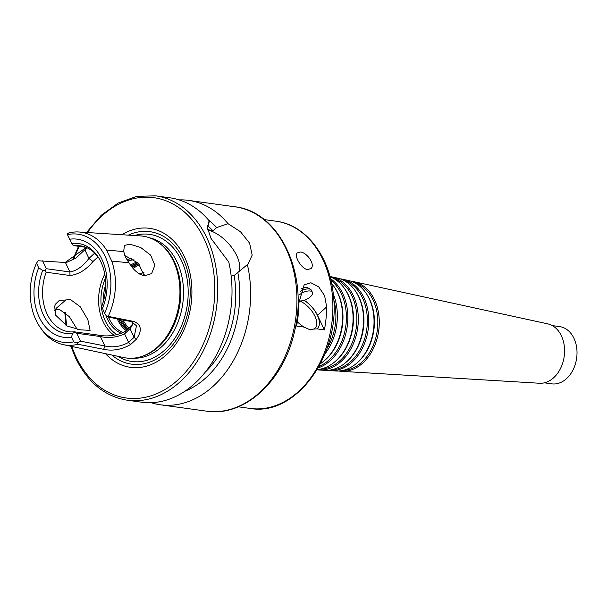 <?xml version="1.0" encoding="UTF-8"?>
<svg xmlns="http://www.w3.org/2000/svg" width="607" height="607" viewBox="0 0 607 607"><rect width="100%" height="100%" fill="white"/><g stroke="black" fill="none" stroke-linecap="round" stroke-linejoin="round"><path stroke-width="0.91" d="M301.527 288.462L306.194 287.111L307.347 287.506M298.925 300.799A8.46 3.824 154.7 0 0 299.388 300.882A8.46 3.824 154.7 0 0 308.584 298.166A8.46 3.824 154.7 0 0 312.393 292.324L311.421 290.283A8.46 3.824 154.7 0 0 310.609 289.425A8.46 3.824 154.7 0 0 300.389 291.383M312.393 292.324A8.46 3.824 154.7 0 0 299.592 294.676M307.734 269.645C301.467 268.947 294.023 256.162 297.028 252.982L300.298 251.988C306.884 252.383 315.245 264.174 311.239 268.347L307.734 269.645M304.236 300.253A20.63 10.478 -132.7 0 1 317.507 315.314L324.404 329.897L316.9 328.857A20.426 10.372 47.3 0 0 317.605 315.807A20.426 10.372 47.3 0 0 304.099 300.298M297.339 321.816A20.426 10.372 47.3 0 0 304.107 327.097L296.603 326.058A94.502 69.289 -82.1 0 0 298.864 303.022L304.122 284.85L310.905 282.763L318.705 286.853L324.593 295.677L326.665 306.861A94.502 69.289 97.9 0 1 324.404 329.897M308.917 329.351A18.574 9.431 47.3 0 0 315.025 328.129A18.574 9.431 47.3 0 0 314.115 314.601A18.574 9.431 47.3 0 0 299.926 300.935M316.9 328.857L309.191 329.419L304.107 327.097M333.744 299.752A48.029 35.214 97.9 0 1 327.021 348.471M333.266 294.031A48.788 35.767 97.9 0 1 325.003 353.851M331.619 283.431A48.355 35.449 97.9 0 1 333.903 286.398A48.355 35.449 97.9 0 1 323.546 361.37A48.355 35.449 97.9 0 1 320.549 363.608M333.903 286.398L334.449 287.194A47.445 34.781 97.9 0 1 324.297 360.755L323.546 361.37M330.967 280.434A47.164 34.576 97.9 0 1 345.793 326.24A47.164 34.576 97.9 0 1 319.107 366.317M330.549 278.712A47.923 35.138 97.9 0 1 347.227 326.437A47.923 35.138 97.9 0 1 318.243 367.857M330.041 276.777A47.49 34.819 97.9 0 1 344.533 288.553A47.49 34.819 97.9 0 1 334.374 362.182A47.49 34.819 97.9 0 1 317.233 369.587M344.533 288.553L345.087 289.342A46.58 34.151 97.9 0 1 335.117 361.567L334.374 362.182M332.909 278.052A46.299 33.946 97.9 0 1 356.286 327.689A46.299 33.946 97.9 0 1 320.329 369.139M329.988 276.557A47.058 34.5 97.9 0 1 331.9 276.898A47.058 34.5 97.9 0 1 357.72 327.886A47.058 34.5 97.9 0 1 319.047 369.974A47.058 34.5 97.9 0 1 317.112 369.784M331.9 276.898L337.386 278.089A46.625 34.182 97.9 0 1 355.171 290.7A46.625 34.182 97.9 0 1 345.193 362.994A46.625 34.182 97.9 0 1 324.654 370.308L319.047 369.974M355.171 290.7L355.725 291.497A45.715 33.514 97.9 0 1 345.937 362.379L345.193 362.994M343.79 280.411A45.434 33.309 97.9 0 1 366.78 329.138A45.434 33.309 97.9 0 1 331.452 369.815M340.102 278.841A46.193 33.863 97.9 0 1 342.864 279.281A46.193 33.863 97.9 0 1 368.214 329.335A46.193 33.863 97.9 0 1 330.254 370.649A46.193 33.863 97.9 0 1 327.477 370.323M342.864 279.281L348.35 280.48A45.76 33.552 97.9 0 1 365.809 292.855A45.76 33.552 97.9 0 1 356.013 363.805A45.76 33.552 97.9 0 1 335.853 370.983L330.254 370.649M365.809 292.855L366.362 293.651A44.85 32.884 97.9 0 1 356.757 363.191L356.013 363.805M354.678 282.779A44.569 32.672 97.9 0 1 377.266 330.587A44.569 32.672 97.9 0 1 342.568 370.49M351.066 281.231A45.328 33.233 97.9 0 1 353.835 281.671A45.328 33.233 97.9 0 1 378.7 330.785A45.328 33.233 97.9 0 1 341.453 371.325A45.328 33.233 97.9 0 1 338.676 370.998M353.835 281.671L547.726 323.857A30.031 22.019 97.9 0 1 564.199 356.392A30.031 22.019 97.9 0 1 539.524 383.252L341.453 371.325M552.294 325.587L559.624 326.604A28.886 21.177 97.9 0 1 576.65 358.115A28.886 21.177 97.9 0 1 551.717 383.836L544.396 382.82M207.867 230.061A28.886 14.667 -132.7 0 1 231.722 247.444A28.886 14.667 -132.7 0 1 238.93 271.344M86.589 232.481L101.21 215.288L118.259 202.996L136.75 196.365L155.567 195.833A103.167 75.64 97.9 0 1 216.388 308.379A103.167 75.64 97.9 0 1 127.349 400.233L141.666 402.206A103.167 75.64 97.9 0 0 228.771 262.042L210.955 238.331L207.442 227.815L209.43 221.13L208.057 222.655M207.746 229.529L213.065 230.872L216.669 227.549L228.05 223.702L240.455 231.715L249.583 243.103L252.178 255.092L248.119 263.984L234.165 275.517L231.168 276.064M179.088 199.885A103.167 75.64 97.9 0 1 188.504 200.378A103.167 75.64 97.9 0 1 228.05 223.702M247.383 264.606A103.167 75.64 97.9 0 1 160.286 404.778A103.167 75.64 97.9 0 1 151.09 402.699M237.769 272.186A93.531 68.576 97.9 0 1 185.044 391.158M234.165 275.517A88.106 64.6 97.9 0 1 205.515 371.886M65.905 299.964L70.177 299.372L80.17 306.687L87.886 319.737L90.086 330.367L80.018 329.813L67.005 325.951L55.761 315.299L54.645 306.383L55.487 304.153L59.357 300.404L65.905 299.964L56.792 307.749L54.38 310.488M77.248 329.419L69.304 316.619L59.357 309.358L54.774 309.942M86.004 247.33L74.82 245.782A43.332 31.769 97.9 0 1 80.503 245.873A43.332 31.769 97.9 0 1 98.182 257.034M132.561 324.237L125.877 331.081C117.037 335.61 107.788 336.953 98.129 335.094L74.335 331.809A43.332 31.769 97.9 0 1 68.652 331.726A43.332 31.769 97.9 0 1 47.141 314.115A43.332 31.769 97.9 0 1 46.17 272.217L69.957 275.502C78.326 274.622 86.004 269.956 92.992 261.511L98.053 256.837L94.411 253.385L88.918 258.445L92.992 261.511M144.193 275.753L138.396 263.218L124.799 255.57M123.699 251.571L125.444 257.072L128.972 262.732L111.756 261.116L106.536 250.076L123.699 251.571L124.382 245.395L129.944 244.234L140.657 247.481L150.657 255.137L154.861 265.289L151.644 273.575L144.656 275.821C138.7 274.523 133.472 270.161 128.972 262.732M67.43 234.636L71.854 243.468A45.396 33.279 97.9 0 1 97.552 256.108A45.396 33.279 97.9 0 1 101.665 306.543L104.624 313.326A54.569 40.009 97.9 0 0 105.117 256.366A54.569 40.009 97.9 0 0 67.43 234.636L67.331 233.885L68.766 232.989A56.952 41.754 97.9 0 1 78.895 231.988A56.952 41.754 97.9 0 1 106.536 250.076M104.624 313.326L106.915 316.801L131.279 321.611L136.476 325.754L134.094 337.333L128.608 342.394C120.861 346.612 112.955 347.803 104.89 345.967L80.526 341.149L77.089 343.054L77.931 344.26A56.952 41.754 97.9 0 1 63.34 344.655A56.952 41.754 97.9 0 1 41.504 329.222L40.054 327.143A54.569 40.009 97.9 0 1 36.511 263.157L38.195 260.767L66.269 262.558L75.807 258.21L87.013 247.755M111.756 261.116A56.952 41.754 97.9 0 1 108.175 316.361L106.225 316.171M77.089 343.054L73.705 341.855A54.569 40.009 97.9 0 1 40.054 327.143M77.931 344.26L103.676 349.336C112.743 351.233 121.749 349.609 130.687 344.457L136.385 339.199C142.326 330.618 141.492 324.715 133.881 321.475L108.175 316.361M78.895 231.988L140.498 235.918A61.489 45.085 97.9 0 1 157.6 241.882A61.489 45.085 97.9 0 1 179.164 303.234A61.489 45.085 97.9 0 1 141.78 356.453A61.489 45.085 97.9 0 1 123.699 357.561L63.34 344.655M86.24 247.421L65.063 262.52M80.526 341.149L76.808 333.289L100.436 336.551C108.554 338.387 116.597 337.484 124.564 333.85L125.877 331.081M73.705 341.855L71.527 337.242L72.491 333.463L74.456 332.355L76.808 333.289M71.854 243.468L72.794 244.978L74.82 245.782M94.775 253.119L94.411 253.385L93.895 252.292M85.291 248.407L84.881 249.902L88.918 258.445C82.962 266.321 76.626 270.828 69.904 271.966L46.276 268.704L45.191 270.441L46.17 272.217M74.335 331.809L74.456 332.355M72.491 333.463A45.396 33.279 97.9 0 1 42.68 270.388L38.689 267.77L36.511 263.157M45.191 270.441L42.68 270.388M46.276 268.704L42.558 260.843M130.687 344.457L128.608 342.394L124.564 333.85L130.057 328.789L130.945 326.414M136.385 339.199L134.094 337.333L130.057 328.789L132.03 325.678L132.979 322.188M71.527 337.242A49.524 36.306 97.9 0 1 39.212 317.173A49.524 36.306 97.9 0 1 38.689 267.77M69.608 239.241A49.524 36.306 97.9 0 1 101.923 259.31A49.524 36.306 97.9 0 1 102.446 308.72M157.6 241.882L158.685 242.625A60.867 44.63 97.9 0 1 180.036 303.356A60.867 44.63 97.9 0 1 143.032 356.036L141.78 356.453M128.335 235.144A66.884 49.038 97.9 0 1 189.338 304.638A66.884 49.038 97.9 0 1 111.787 355.012M121.908 234.734A70.154 51.436 97.9 0 1 185.097 258.165A70.154 51.436 97.9 0 1 172.661 348.228A70.154 51.436 97.9 0 1 105.489 353.669M155.567 195.833L169.884 197.806A103.167 75.64 97.9 0 1 209.43 221.13M207.321 225.629A88.106 64.6 97.9 0 1 213.065 230.872M208.649 220.197A93.531 68.576 97.9 0 1 216.669 227.549M131.977 266.989A35.487 26.018 97.9 0 1 138.844 263.658M128.031 329.305A35.487 26.018 97.9 0 1 120.11 319.411M123.441 332.598A37.141 27.232 97.9 0 1 109.04 318.5A37.141 27.232 97.9 0 1 108.418 317.097M127.758 261.078A37.141 27.232 97.9 0 1 134.041 259.842M121.628 333.425A38.378 28.142 97.9 0 1 107.424 319.107A38.378 28.142 97.9 0 1 106.104 315.951M103.387 301.406A38.378 28.142 97.9 0 1 105.724 284.463M126.886 259.728A38.378 28.142 97.9 0 1 131.924 258.59M317.507 315.314L326.665 306.861M264.166 219.575L275.973 221.206A94.502 69.289 97.9 0 1 331.688 324.297A94.502 69.289 97.9 0 1 250.122 408.435L238.316 406.804M188.504 200.378L234.795 206.767A103.167 75.64 97.9 0 1 295.617 319.312A103.167 75.64 97.9 0 1 206.577 411.167L160.286 404.778M114.169 335.307A43.332 31.769 97.9 0 1 103.175 321.847A43.332 31.769 97.9 0 1 104.776 274.106M131.279 321.611L133.881 321.475M98.129 335.094L100.436 336.551L104.89 345.967L103.676 349.336M65.457 262.55L69.904 271.966L69.957 275.502M149.785 237.868A60.867 44.63 97.9 0 1 182.745 303.735A60.867 44.63 97.9 0 1 133.176 358.198M134.542 235.539A64.167 47.05 97.9 0 1 187.366 304.373A64.167 47.05 97.9 0 1 117.872 356.317M87.529 232.542A101.103 74.13 97.9 0 1 197.199 226.639A101.103 74.13 97.9 0 1 183.549 374.42A101.103 74.13 97.9 0 1 76.042 356.908A101.103 74.13 97.9 0 1 71.801 346.46M66.785 325.838A101.103 74.13 97.9 0 1 65.488 312.651M74.122 258.233A101.103 74.13 97.9 0 1 79.32 246.404M142.281 275.275A24.758 18.157 97.9 0 1 144.185 274.599M139.724 274.106A26.412 19.363 97.9 0 1 143.927 272.589M133.267 268.552A35.608 26.101 97.9 0 1 139.792 264.667M129.139 328.273A35.608 26.101 97.9 0 1 123.084 319.995M128.305 329.055A36.405 26.693 97.9 0 1 121.575 319.737A36.405 26.693 97.9 0 1 121.552 319.692M132.493 267.626A36.405 26.693 97.9 0 1 138.988 263.802M131.954 266.951A35.487 26.018 97.9 0 1 138.821 263.635M128.001 329.328A35.487 26.018 97.9 0 1 120.042 319.396M127.189 330.033A36.314 26.625 97.9 0 1 118.714 319.282A36.314 26.625 97.9 0 1 118.631 319.115M131.271 266.071A36.314 26.625 97.9 0 1 137.964 262.816M126.347 330.716A37.141 27.232 97.9 0 1 117.637 319.684A37.141 27.232 97.9 0 1 117.25 318.842M130.619 265.176A37.141 27.232 97.9 0 1 137.053 262.027M117.143 334.783A41.678 30.562 97.9 0 1 105.337 321.035A41.678 30.562 97.9 0 1 105.383 278.279M125.391 256.951A41.678 30.562 97.9 0 1 127.038 256.359M307.354 287.498L310.609 289.425M275.973 221.206C306.254 224.848 330.367 256.981 333.463 296.034C340.542 354.996 295.95 416.774 250.122 408.435M78.546 246.298L73.128 258.908M64.782 312.066L65.996 325.42M70.882 346.263L75.572 357.978C87.598 382.433 104.859 396.515 127.349 400.233M234.795 206.767C279.599 211.373 308.826 274.03 294.6 331.081C284.288 380.361 244.522 417.366 206.577 411.167"/></g></svg>
